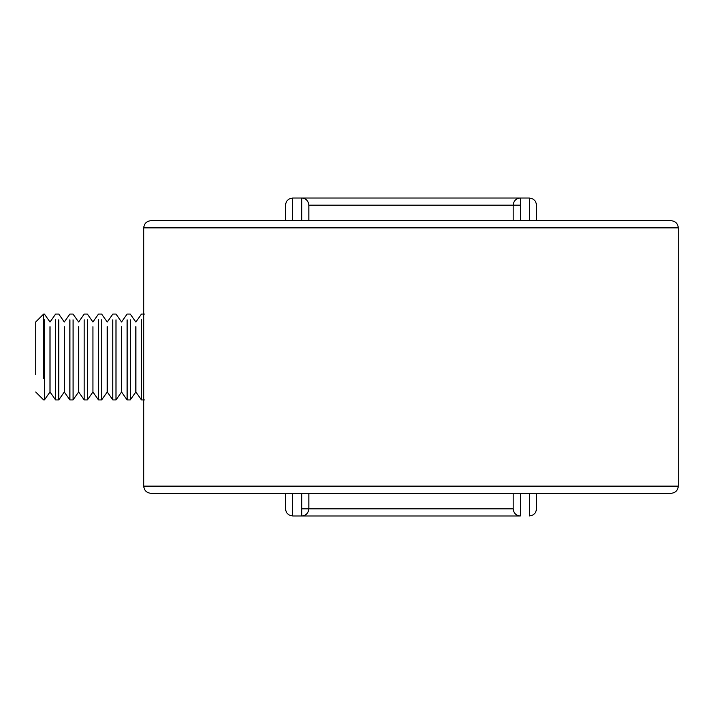 <?xml version="1.0" encoding="UTF-8"?>
<svg xmlns="http://www.w3.org/2000/svg" width="714" height="714" viewBox="0 0 714 714"><rect width="100%" height="100%" fill="white"/><g stroke="black" fill="none" stroke-linecap="round" stroke-linejoin="round"><path stroke-width="1.07" d="M143.728 486.136L143.728 227.864C144.183 223.553 146.566 221.161 150.886 220.706L671.142 220.706C675.462 221.161 677.845 223.553 678.3 227.864L678.3 486.136C677.845 490.447 675.462 492.839 671.142 493.294L150.886 493.294C146.566 492.839 144.183 490.447 143.728 486.136L678.3 486.136M167.049 220.706L654.979 220.706M503.575 220.706L506.217 220.706M506.217 493.294L503.575 493.294M315.811 493.294L318.453 493.294M315.811 220.706L318.453 220.706M292.686 220.706L292.686 198.028L301.701 198.028L301.701 220.706M520.336 220.706L520.336 198.028L529.351 198.028L529.351 220.706M513.179 220.706L513.179 205.186C513.634 200.875 516.017 198.483 520.336 198.028L292.686 198.028C288.367 198.483 285.984 200.875 285.529 205.186L285.529 220.706M285.529 493.294L285.529 508.814C285.984 513.125 288.367 515.517 292.686 515.972L292.686 493.294M308.85 493.294L308.85 508.814L308.85 493.294M308.85 220.706L308.85 205.186L308.85 220.706M529.351 493.294L529.351 515.972C533.661 515.517 536.044 513.125 536.5 508.814L536.5 493.294M536.5 220.706L536.5 205.186C536.044 200.875 533.661 198.483 529.351 198.028M301.701 493.294L301.701 515.972C306.011 515.517 308.394 513.125 308.85 508.814L513.179 508.814C513.634 513.125 516.017 515.517 520.336 515.972L292.686 515.972M520.336 205.186L308.85 205.186C308.394 200.875 306.011 198.483 301.701 198.028M513.179 508.814L513.179 493.294M141.417 319.827L141.417 399.929L135.856 391.995L135.856 326.7M127.11 319.827L127.11 399.929L121.55 391.995L121.55 326.7M130.305 319.827L130.305 399.929L127.11 399.929M112.803 319.827L112.803 399.929L107.243 391.995L107.243 326.7M115.998 319.827L115.998 399.929L112.803 399.929M98.487 319.827L98.487 399.929L92.936 391.995L92.936 326.7M101.691 319.827L101.691 399.929L98.487 399.929M84.181 319.827L84.181 399.929L78.629 391.995L78.629 326.7M87.376 319.827L87.376 399.929L84.181 399.929M69.874 319.827L69.874 399.929L64.314 391.995L64.314 326.7M73.069 319.827L73.069 399.929L69.874 399.929M55.567 319.827L55.567 399.929L50.007 391.995L50.007 326.7M58.762 319.827L58.762 399.929L55.567 399.929M43.634 378.465L43.634 314.071L35.7 322.005L35.7 374.493M44.455 319.827L44.455 399.929L43.634 399.929L35.7 391.995M143.728 227.864L678.3 227.864M301.701 508.814L308.85 508.814M520.336 515.972L520.336 493.294M144.612 399.929L141.417 399.929M144.612 314.071L141.417 314.071L135.856 322.005L130.305 314.071L127.11 314.071L121.55 322.005L115.998 314.071L112.803 314.071L107.243 322.005L101.691 314.071L98.487 314.071L92.936 322.005L87.376 314.071L84.181 314.071L78.629 322.005L73.069 314.071L69.874 314.071L64.314 322.005L58.762 314.071L55.567 314.071L50.007 322.005L44.455 314.071L43.634 314.071M44.455 399.929L50.007 391.995M58.762 399.929L64.314 391.995M73.069 399.929L78.629 391.995M87.376 399.929L92.936 391.995M101.691 399.929L107.243 391.995M115.998 399.929L121.55 391.995M130.305 399.929L135.856 391.995"/></g></svg>
